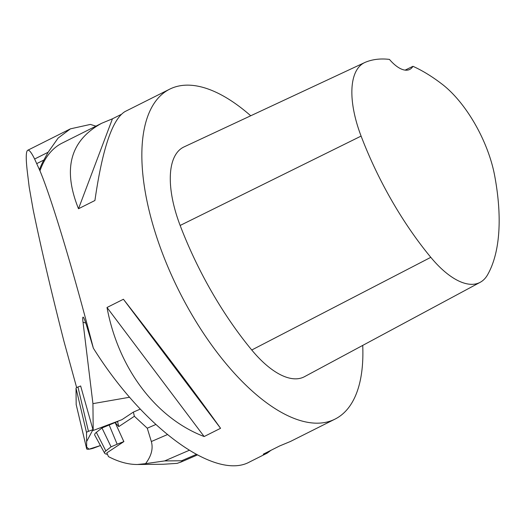 <?xml version="1.0" encoding="UTF-8"?>
<svg xmlns="http://www.w3.org/2000/svg" width="525" height="525" viewBox="0 0 525 525"><rect width="100%" height="100%" fill="white"/><g stroke="black" fill="none" stroke-linecap="round" stroke-linejoin="round"><path stroke-width="0.79" d="M76.197 404.631A4.653 0.932 -13.3 0 1 76.184 404.591A4.653 0.932 -13.3 0 1 76.177 404.552L76.02 388.231A4.653 0.932 -13.3 0 1 77.943 387.01L80.706 385.973M92.971 429.64L88.449 431.34A4.653 0.932 166.7 0 0 86.527 432.561L86.684 448.875A4.653 0.932 166.7 0 0 86.691 448.914A4.653 0.932 166.7 0 0 89.224 449.157A4.653 0.932 166.7 0 0 93.824 448.035L100.446 445.548L89.027 449.177L86.671 447.116L86.612 441.571L92.971 429.64M76.65 387.601L63.952 341.309C51.227 291.454 40.97 247.636 33.187 209.856L29.197 187.149L27.458 172.85C25.764 158.845 25.856 151.318 27.727 150.268L70.429 128.848L90.405 124.418L95.937 126.157M271.018 450.279L267.159 453.147L249.644 461.934C215.723 480.907 143.266 428.164 93.345 348.16L86.697 326.005C85.004 320.414 83.823 317.454 83.14 317.126C82.642 317.034 82.602 318.734 83.022 322.238L92.932 403.64L93.201 430.467L80.653 385.993M93.345 348.16C73.868 272.396 51.443 197.918 39.953 170.828L34.624 159.016C31.421 152.526 29.124 149.612 27.727 150.268M92.932 403.64L129.577 397.248M362.723 345.404A184.524 82.044 -116.6 0 1 335.068 419.088A184.524 82.044 -116.6 0 1 178.999 290.929A184.524 82.044 -116.6 0 1 169.614 89.204A184.524 82.044 -116.6 0 1 250.727 115.776M169.614 89.204L124.957 111.602C112.363 119.287 102.349 148.923 94.92 200.504L78.501 208.74C62.482 168.919 70.212 140.424 101.706 123.263L62.108 143.122A184.524 82.044 63.4 0 0 39.953 170.828M101.706 123.263L112.442 118.807L121.098 114.47M267.159 453.147L263.261 454.178L279.674 445.942L290.41 441.486L335.068 419.088M107.008 307.486L123.421 299.257C160.689 347.084 198.148 396.848 220.566 428.302L204.146 436.538C155.787 418.097 118.328 368.327 107.008 307.486L204.146 436.538M412.958 66.308A205.295 91.278 -116.6 0 1 442.116 84.184A82.274 36.586 -116.6 0 1 494.635 175.527A205.295 91.278 -116.6 0 1 487.528 274.877A82.274 36.586 -116.6 0 1 480.191 282.306A82.274 36.586 -116.6 0 1 430.802 257.329A205.295 91.278 -116.6 0 1 361.095 136.087A82.274 36.586 -116.6 0 1 364.658 62.58A82.274 36.586 -116.6 0 1 365.302 62.291A205.295 91.278 -116.6 0 1 389.445 59.41A35.149 15.625 -116.6 0 0 409.736 69.425A35.149 15.625 -116.6 0 0 412.958 66.308L405.136 70.12M480.191 282.306L304.5 376.681A87.872 39.067 -116.6 0 1 251.757 350.004A210.886 93.765 -116.6 0 1 180.147 225.461A87.872 39.067 -116.6 0 1 183.947 146.954L364.658 62.58M123.421 299.257L220.566 428.302M112.442 118.807L78.501 208.74M39.546 169.496A185.404 82.438 -116.6 0 1 43.864 160.033L48.116 152.257L58.111 138.075L70.429 128.855M93.201 430.467L121.938 419.672L133.376 412.092L140.254 409.126M107.461 454.315A20.948 4.2 -13.3 0 1 104.606 453.167L94.795 435.212A26.362 5.283 -13.3 0 1 96.344 432.37L101.981 427.967L115.132 422.54L118.768 426.615L134.374 416.279L133.376 412.092M134.374 416.279L147.263 428.203L155.754 424.535M118.768 426.615L117.58 421.588L118.558 420.938M123.618 440.908L123.887 441.591A36.56 7.33 166.7 0 0 123.828 441.604L115.132 422.54L117.58 421.588M123.887 441.591L106.831 452.891L108.465 456.599C118.597 461.915 128.257 464.546 137.452 464.494L145.563 463.654C151.39 455.976 153.32 448.599 151.344 441.532L147.263 428.203M137.452 464.494L163.308 464.251L177.148 463.365L181.237 461.908L182.372 460.989L181.604 460.766L164.647 460.924L145.563 463.654M104.606 453.167A20.948 4.2 -13.3 0 1 105.84 450.916L111.064 446.834L101.981 427.967M111.064 446.834L117.154 444.209L109.128 424.883M117.154 444.209L123.828 441.604M77.943 387.01L88.449 431.34M76.177 404.552L86.684 448.875M86.527 432.561L76.02 388.231M83.022 322.238L85.778 323.059M430.802 257.329L251.757 350.004M361.095 136.087L180.147 225.461M48.116 152.257L34.624 159.016M43.864 160.033L36.855 163.551M181.604 460.766L196.212 454.46M189.118 450.352L164.647 460.924M151.344 441.532L167.311 434.634M105.84 450.916L96.344 432.37M76.184 404.591L86.691 448.914M180.456 462.276L197.262 455.017"/></g></svg>
